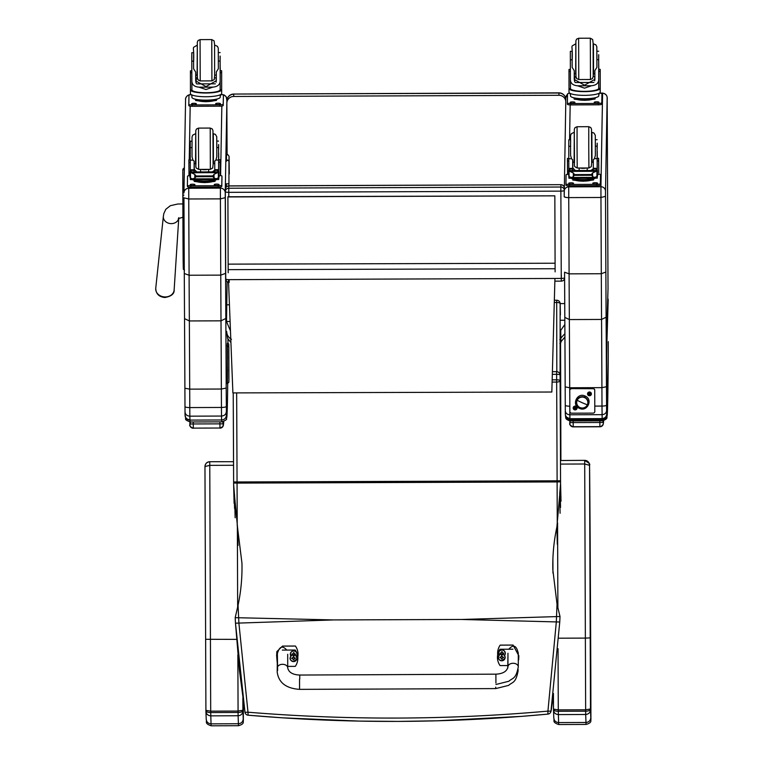 <?xml version="1.0" encoding="UTF-8"?>
<svg xmlns="http://www.w3.org/2000/svg" width="764" height="764" viewBox="0 0 764 764"><rect width="100%" height="100%" fill="white"/><g stroke="black" fill="none" stroke-linecap="round" stroke-linejoin="round"><path stroke-width="1.15" d="M234.099 503.285L233.641 484.672L234.624 496.132M234.634 496.801L237.623 528.201L238.062 545.439M561.024 501.203L560.575 483.488L559.687 493.878L560.088 513.265M557.023 604.143L556.307 622.039L547.941 711.112C447.799 720.013 347.821 720.376 247.994 712.21L248.09 715.199C347.868 723.833 447.809 723.46 547.893 714.111L547.941 711.112L550.987 711.188L559.754 622.011A134.598 19.014 -87.6 0 0 560.012 616.5L557.023 604.143L552.849 569.839C552.496 555.409 553.843 541.141 556.88 527.036L559.64 495.616M238.053 605.298L235.188 617.684A134.598 20.208 87.2 0 0 235.484 623.195L244.977 712.306L247.994 712.21L238.903 623.204L238.053 605.298C240.994 591.412 242.293 577.364 241.949 563.163L237.623 528.201M333.591 619.929L235.188 617.675L235.484 623.195L333.591 619.929L461.599 619.47L559.754 622.011M556.88 527.036L557.309 544.274M552.315 374.322L556.622 374.303A3.438 0.812 -0.1 0 1 560.079 375.105L560.146 303.671A3.438 1.232 179.9 0 0 556.689 302.458L556.689 300.242L554.349 300.252M235.484 623.195L239.447 670.601L244.977 712.306A3.438 3.438 -160.9 0 0 248.08 715.199L282.728 717.835L359.118 721.092L398.225 721.407L437.371 720.796L521.984 716.336L547.903 714.111A3.438 3.438 -160.9 0 0 550.987 711.188L551.188 710.587A3.438 3.438 19.1 0 1 551.035 711.208A3.438 3.438 0 0 0 551.188 710.587L553.432 694.486L551.188 710.587M556.631 371.676L556.65 382.067A3.438 1.432 -0.3 0 0 560.098 380.625L560.079 375.105A3.438 3.342 178.7 0 0 560.079 375.038A3.438 3.438 0 0 0 556.631 371.676L552.391 371.686M243.344 720.643L243.344 701.39L243.334 720.834A146.602 0.659 -90.2 0 1 243.21 718.962L242.904 710.243L238.072 711.055L238.082 712.468C241.052 712.401 242.656 711.656 242.904 710.243A1316.697 5.911 -90.2 0 1 242.857 697.971M243.334 720.834L243.229 721.846M243.21 718.962C242.933 721.865 241.328 723.46 238.406 723.747A151.425 0.678 89.8 0 0 238.521 725.704C242.026 724.711 243.601 723.422 243.238 721.808M242.914 710.988C242.637 713.872 241.042 715.467 238.11 715.753L238.406 723.747L211.036 723.852C208.114 723.575 206.5 721.999 206.204 719.096M237.852 654.777A1321.519 5.931 89.8 0 0 238.072 711.055L210.702 711.15L205.908 710.377C206.146 711.79 207.751 712.516 210.711 712.564L210.702 711.15A1321.519 5.931 -90.2 0 1 210.425 639.468L209.756 461.79C207.178 461.991 205.602 463.337 205.019 465.83L204.962 466.556L209.756 465.362L233.564 465.276M205.908 710.377L205.631 639.296A1316.697 5.911 89.8 0 0 205.908 710.377L205.917 711.122C206.204 714.006 207.818 715.581 210.749 715.858L238.11 715.753L238.082 712.468L210.711 712.564L211.036 723.852A151.425 0.678 -90.2 0 0 211.16 725.8C204.246 723.432 207.13 721.961 206.213 719.23L205.917 711.217M589.732 481.96L589.732 481.988A194.304 0.869 -90.2 0 1 590.123 536.099A4.823 2.282 179.7 0 1 590.123 536.099L590.133 537.684A4.823 1.939 179.7 0 1 590.133 537.684A4.823 1.939 179.7 0 1 590.133 537.694A669.359 3.008 -90.2 0 1 590.82 674.249L590.916 719.564A146.602 0.659 -90.2 0 1 590.792 717.702L590.486 708.973L585.654 709.785L585.663 711.198C588.633 711.131 590.238 710.386 590.486 708.973A1316.697 5.911 -90.2 0 1 590.209 637.892L589.55 464.999L589.159 463.309L584.708 460.425L584.708 463.996L589.56 465.314C588.27 465.696 593.036 464.665 584.718 460.348L584.718 460.358A4.823 4.813 6.2 0 1 589.55 465.161L589.55 465.161M589.56 465.4L589.636 472.219M590.916 719.564L590.811 720.576M590.792 717.702C590.515 720.595 588.91 722.19 585.988 722.486A151.425 0.678 89.8 0 0 586.103 724.434C589.607 723.451 591.183 722.152 590.82 720.548M590.496 709.718C590.219 712.602 588.624 714.197 585.692 714.493L585.988 722.486L558.618 722.582C555.695 722.314 554.081 720.729 553.785 717.835M553.499 709.947L553.423 693.464A1316.697 5.911 89.8 0 0 553.489 709.107C553.728 710.52 555.332 711.255 558.293 711.294L558.283 709.89L553.489 709.107L553.499 709.851C553.785 712.736 555.399 714.321 558.331 714.588L585.692 714.493L585.663 711.198L558.293 711.294L558.618 722.582A151.425 0.678 -90.2 0 0 558.732 724.53C551.828 722.171 554.712 720.7 553.795 717.969L553.499 709.851M299.555 687.906L299.536 679.034L299.555 687.906M518.279 653.612L518.279 661.146M507.764 665.539L500.057 665.578A14.191 14.191 13.9 0 1 499.99 649.257L512.902 649.209M507.955 655.397L507.764 668.07M518.651 659.962L518.851 655.779L513.083 645.055L500.181 645.112A14.191 14.191 -166.1 0 0 498.052 649.811A14.191 14.191 13.9 0 1 500.172 645.141L513.083 645.083L518.842 655.808M299.555 680.476L299.574 689.357L495.731 688.593L495.712 687.151M277.189 662.455L276.644 655.617M297.043 653.545A14.191 14.191 13.9 0 1 295.296 666.361L287.713 666.389M282.327 650.097L295.229 650.04A14.191 14.191 13.9 0 1 296.604 652.446M277.38 656.286L277.189 671.871A5.167 3.581 0 0 1 277.189 671.871L277.189 671.995C278.602 682.653 286.061 688.44 299.574 689.357M297.425 661.653L297.435 661.624A14.191 14.191 -166.1 0 0 297.435 661.624A14.191 14.191 -166.1 0 0 297.788 656.878A14.191 14.191 -166.1 0 0 295.42 646.019L282.518 646.086L276.835 651.625L282.508 646.115L295.41 646.058A14.191 14.191 13.9 0 1 297.779 656.916M499.236 655.149A3.39 3.39 -166.1 0 0 498.453 656.61A3.39 3.39 13.9 0 1 498.462 656.591A3.39 3.39 13.9 0 1 499.15 655.235A3.39 3.39 -166.1 0 1 498.644 652.485L499.15 655.235M504.517 655.483L505.214 654.118A3.39 3.39 -166.1 0 1 504.517 655.483A3.39 3.39 13.9 0 1 505.033 658.224L505.033 658.224A3.39 3.39 -166.1 0 0 504.45 655.378M501.757 660.688A3.266 3.257 13.9 0 1 498.911 655.808A3.266 3.257 13.9 0 1 504.555 655.779A3.266 3.257 13.9 0 1 501.757 660.688M501.49 656.543L501.614 656.247A2603.521 238.406 -90 0 0 501.518 655.789L500.831 657.212L499.952 657.241A1.805 1.795 -166.1 0 0 499.952 657.67L500.831 657.699L501.537 659.103A2603.521 238.74 -90.4 0 0 501.623 658.606A1.184 1.184 13.9 0 0 501.872 658.597L502.922 657.546A2603.521 273.206 179.5 0 1 503.4 657.642L503.524 657.651A1.805 1.795 -166.1 0 0 503.524 657.221L502.645 657.202L501.938 655.779A2603.521 215.009 89.4 0 0 501.862 656.247L502.922 657.288A1.184 1.184 13.9 0 1 502.922 657.546M501.872 658.597A2603.521 215.333 89.8 0 0 501.958 659.103L502.645 657.689L503.524 657.651M502.922 657.288A2603.521 180.457 -0.1 0 0 503.39 657.221L503.524 657.221M501.623 656.515L500.563 657.307A1.184 1.184 13.9 0 0 500.563 657.556A2603.521 273.283 179.9 0 0 500.086 657.661L499.952 657.67M499.952 657.241L500.076 657.241A2603.521 180.543 -0.5 0 0 500.563 657.307M500.563 657.556L501.623 658.606M290.979 655.999A3.39 3.39 -166.1 0 0 290.253 657.412A3.39 3.39 13.9 0 1 290.253 657.393A3.39 3.39 13.9 0 1 290.893 656.095A3.39 3.39 -166.1 0 1 290.435 653.421L290.903 656.095M296.365 656.352L297.015 655.044A3.39 3.39 -166.1 0 1 296.365 656.352A3.39 3.39 13.9 0 1 296.833 659.026A3.39 3.39 13.9 0 1 296.824 659.026A3.39 3.39 -166.1 0 0 296.289 656.247M293.557 661.49A3.266 3.257 13.9 0 1 290.702 656.61A3.266 3.257 13.9 0 1 296.356 656.582A3.266 3.257 13.9 0 1 293.557 661.49M293.405 657.05A2603.521 238.406 -90 0 0 293.319 656.591L292.622 658.014L291.743 658.043A1.805 1.795 -166.1 0 0 291.743 658.472L292.622 658.501L293.328 659.905A2603.521 238.74 -90.4 0 0 293.414 659.408A1.184 1.184 13.9 0 0 293.672 659.408L294.713 658.348A2603.521 273.206 179.5 0 1 295.19 658.444L295.324 658.453A1.805 1.795 -166.1 0 0 295.324 658.024L294.436 658.005L293.739 656.591A2603.521 215.009 89.4 0 0 293.662 657.05M293.672 659.408A2603.521 215.333 89.8 0 0 293.748 659.905L294.446 658.492L295.324 658.453M294.713 658.348A1.184 1.184 13.9 0 0 294.713 658.091A2603.521 180.457 -0.1 0 0 295.19 658.024L295.324 658.024M293.281 657.346L292.364 658.11A1.184 1.184 13.9 0 0 292.364 658.358A2603.521 273.283 179.9 0 0 291.877 658.463L291.743 658.472M291.743 658.043L291.877 658.043A2603.521 180.543 -0.5 0 0 292.364 658.11M294.713 658.091L293.768 657.346M292.364 658.358L293.414 659.408M561.034 341.718L560.757 342.912L561.043 341.718M559.792 339.617L560.824 338.672L560.91 342.358L559.888 343.389M560.193 330.506L560.719 330.163L560.346 331.891M560.719 330.163L560.91 341.794L564.93 337L564.138 338.548M564.854 324.48L560.719 330.401M230.461 330.869L226.516 321.596L227.128 281.649M564.911 333.639L560.824 338.156M226.65 331.385C226.765 334.804 228.379 337.459 231.482 339.359M226.65 331.5L227.567 338.328L230.919 342.558M226.45 304.798L229.439 304.788M560.394 314.911L560.146 303.671A3.438 3.342 -1.3 0 0 560.146 303.614L564.73 303.566M227.089 154.7L226.851 103.216A6.886 6.714 0.9 0 1 233.708 96.474L558.914 95.29L558.961 92.864L233.746 94.048L558.952 93.027A6.886 6.714 0.9 0 1 565.828 99.072M226.889 100.953A6.886 6.714 0.9 0 1 226.889 100.819L226.889 100.819A6.886 6.714 0.9 0 1 233.736 94.22L233.708 96.474M558.914 95.29A6.886 6.714 0.9 0 1 565.79 101.306M228.952 161.194L229.085 156.391A1.289 1.28 -2 0 0 229.085 156.353L227.758 154.519L226.812 154.92C226.335 156.887 226.497 152.151 226.373 161.185L227.653 160.01L228.952 161.194L228.942 183.809L226.364 183.818L226.364 186.913L226.364 183.818M225.237 197.675L220.404 198.869L220.758 275.126L225.59 273.359L225.237 192.824L226.898 100.581L226.192 96.799L223.928 94.841L222.037 94.65A4.823 4.718 1 0 1 226.879 99.349M190.332 94.765A4.823 4.718 -179 0 0 185.585 99.396L183.943 192.872A4.823 4.718 -179 0 0 183.943 192.977L183.943 192.872A4.823 4.718 -179 0 1 188.737 188.25L188.746 198.984L183.943 197.819L184.286 273.522L189.09 275.241L188.746 198.984L220.404 198.869L220.395 188.125A4.823 4.718 1 0 1 225.237 192.824M226.411 415.148L226.201 388.064L221.359 389.029L189.701 389.143A235.474 1.06 89.8 0 0 189.348 320.947A190.284 0.85 -90.2 0 1 189.09 275.241L220.758 275.126A190.284 0.85 89.8 0 0 221.006 320.832L189.348 320.947L184.535 318.617A240.297 1.079 -90.2 0 1 184.898 388.217L185.022 411.977C184.955 418.07 185.346 416.399 186.531 418.701L189.95 420.095L221.608 419.98A1101.917 4.947 89.8 0 0 221.904 421.862C225.676 420.401 227.195 419.35 226.44 418.691C226.918 415.979 226.774 420.974 227.328 407.26L227.328 407.107A1097.104 4.928 -90.2 0 1 226.411 415.148C226.134 418.07 224.53 419.684 221.608 419.98L221.503 416.055L189.844 416.17L189.787 407.575A4.823 0.993 179.7 0 1 184.983 406.591L185.022 411.958C185.308 414.508 186.913 415.922 189.844 416.17L189.95 420.095L221.608 419.98M226.201 388.064A240.297 1.079 89.8 0 0 225.838 318.473L221.006 320.832A235.474 1.06 -90.2 0 1 221.359 389.029L221.445 407.451A4.823 0.993 -0.3 0 0 226.287 406.438M185.117 415.291C185.413 418.223 187.018 419.818 189.95 420.095A1101.917 4.947 -90.2 0 0 190.246 421.976C183.121 419.169 186.712 419.627 185.127 415.664M226.316 411.777C226.039 414.355 224.435 415.778 221.503 416.055L221.445 407.451L189.787 407.575L189.701 389.143L184.898 388.217L184.535 318.636A185.461 0.831 89.8 0 1 184.286 273.522L183.943 197.828M277.38 667.917A5.167 3.581 -0 0 1 277.38 667.898A5.167 3.581 -0 0 1 282.546 664.308A5.167 3.581 -0 0 1 287.713 667.889C288.716 672.387 292.727 674.774 299.736 675.042L299.774 679.024M497.708 654.672A14.191 14.191 13.9 0 1 498.042 649.839A14.191 14.191 -166.1 0 0 498.052 649.83L498.052 649.811M507.955 653.22L507.955 666.867A5.167 3.581 180 0 1 513.102 663.276A5.167 3.581 180 0 1 518.279 666.838A5.167 3.581 180 0 1 518.279 666.857L518.279 653.258C516.493 645.427 513.332 644.081 508.795 649.219M276.625 655.732L276.845 651.606M286.758 650.078C282.508 645.236 279.385 646.401 277.408 653.573M499.312 655.254A3.266 3.257 13.9 0 1 499.809 650.823A3.266 3.257 13.9 0 1 504.259 651.033A3.266 3.257 13.9 0 1 504.364 655.483M501.69 654.242L501.719 654.987A1.671 1.671 13.9 0 0 502.149 654.977L502.836 653.573L503.715 653.535A1.805 1.795 -166.1 0 0 503.715 653.105L502.827 653.086L502.129 651.663A2603.521 214.98 89.4 0 0 502.053 652.131A1.184 1.184 13.9 0 0 501.795 652.131L500.754 653.191A2603.521 180.552 -0.5 0 1 500.267 653.124L500.134 653.124A1.805 1.795 -166.1 0 0 500.134 653.554L501.69 654.242L500.754 653.44A1.184 1.184 13.9 0 1 500.754 653.191M501.795 652.131A2603.521 238.435 -90 0 0 501.7 651.673L501.012 653.096L500.134 653.124M502.168 654.242L503.104 653.43A1.184 1.184 13.9 0 0 503.104 653.172A2603.521 180.466 -0.1 0 0 503.581 653.105L503.715 653.105M503.715 653.535L503.581 653.526A2603.521 273.197 179.5 0 0 503.104 653.43M500.754 653.44A2603.521 273.283 179.9 0 0 500.267 653.545L500.134 653.554M503.104 653.172L502.053 652.131M296.575 652.399A3.39 3.39 13.9 0 1 297.053 653.583M291.055 656.114A3.266 3.257 13.9 0 1 291.628 651.74A3.266 3.257 13.9 0 1 296.04 651.94A3.266 3.257 13.9 0 1 296.212 656.352M293.949 656.047L293.968 655.168L295.506 654.461A1.805 1.795 -166.1 0 0 295.506 654.032L295.382 654.041A2603.521 180.466 -0.1 0 1 294.904 654.108L293.844 653.058A1.184 1.184 13.9 0 0 293.596 653.067A2603.521 238.435 -90 0 0 293.5 652.599L292.813 654.022L291.934 654.051A1.805 1.795 -166.1 0 0 291.934 654.481L292.813 654.509L293.519 656.047M295.506 654.032L294.627 654.013L293.92 652.599A2603.521 214.98 89.4 0 0 293.844 653.058M295.506 654.461L295.382 654.461A2603.521 273.197 179.5 0 0 294.904 654.356A1.184 1.184 13.9 0 0 294.904 654.108M293.596 653.067L292.545 654.118A1.184 1.184 13.9 0 0 292.545 654.376A2603.521 273.283 179.9 0 0 292.068 654.481L291.934 654.481M291.934 654.051L292.058 654.051A2603.521 180.552 -0.5 0 0 292.545 654.118M293.968 655.168L294.904 654.356M292.545 654.376L293.481 655.178M225.342 191.468L225.37 189.338A3.438 3.362 0.9 0 1 228.799 185.977L560.9 184.678A3.438 3.438 0 0 1 564.281 187.419A3.438 3.362 -179.1 0 0 560.891 184.764L560.852 187.027A3.438 3.362 0.9 0 1 564.243 189.692M564.224 190.542A3.438 0.754 179.7 0 1 560.862 191.134L561.263 278.44A3.438 0.754 -0.3 0 0 564.596 277.876M229.2 282.336L229.171 279.653L561.263 278.44L561.292 281.123A3.438 3.438 0 0 0 564.596 278.602M228.799 185.977L228.761 188.23L560.852 187.027L560.862 191.134L228.761 192.347L228.761 188.23A3.438 3.362 -179.1 0 0 225.332 191.535L225.332 191.535A3.438 3.362 -179.1 0 0 225.332 191.602A3.438 0.754 -0.3 0 0 225.332 191.611L225.332 191.611A3.438 0.754 -0.3 0 0 228.761 192.347L228.789 196.759M561.33 278.784L561.33 274.668M229.171 279.653A3.438 0.754 179.7 0 1 225.743 278.908L225.332 191.611A3.438 3.438 0 0 1 225.332 191.535L225.37 189.271A3.438 3.438 0 0 1 228.799 185.891L560.9 184.678M225.332 191.611L225.743 278.908A3.438 3.438 0 0 0 228.56 282.279M228.455 279.634L232.896 392.906L551.837 392.018L554.941 278.459M555.094 262.997L554.836 195.842L227.901 196.759L228.188 272.786M554.836 195.842L227.901 196.95M554.836 196.033L555.122 271.879M606.54 338.719L606.597 410.631C606.329 413.066 604.821 414.413 602.051 414.671L569.839 414.785L569.782 406.19A4.546 0.945 179.7 0 1 565.264 405.264L565.293 410.831C565.217 417.211 565.79 415.349 566.582 417.239L569.944 418.71L569.839 414.785C567.079 414.546 565.561 413.219 565.293 410.784L564.816 317.366L569.342 319.562A190.284 0.85 -90.2 0 1 569.094 273.856L601.306 273.732L605.862 272.041L605.518 196.358L600.953 197.484L601.306 273.732A190.284 0.85 89.8 0 0 601.554 319.447L569.342 319.562A235.474 1.06 89.8 0 1 569.705 387.759L565.179 386.89A240.02 1.079 -90.2 0 0 564.816 317.394L564.567 272.194L569.094 273.856L568.741 197.599L600.953 197.484L600.943 186.741A4.546 4.441 1 0 1 605.508 191.172L607.151 97.687L607.829 243.601A4.546 0.611 179.8 0 1 607.829 243.611L608.02 288.744A4.546 4.498 1.7 0 1 608.02 288.897L608.02 288.897A4.546 4.546 0 0 0 608.02 288.744L606.53 338.949M568.741 197.599L568.731 186.865A4.546 4.441 -179 0 0 564.214 191.325L564.214 196.396A4.546 1.222 -0.3 0 0 568.741 197.599A4.546 0.936 179.7 0 1 564.214 196.682M606.597 410.631L606.473 386.737L601.917 387.644L569.705 387.759L569.839 406.19M606.692 414.136L606.692 414.241C606.396 416.81 604.878 418.261 602.156 418.596L601.994 406.066L594.793 406.095M606.473 386.737A240.02 1.079 89.8 0 0 606.11 317.222L601.554 319.447A235.474 1.06 -90.2 0 1 601.917 387.644L601.994 406.066A4.546 0.945 -0.3 0 0 606.559 405.111M565.608 415.587L565.484 415.759C566.668 416.848 563.421 418.853 570.24 420.945L569.763 422.587L603.312 422.463L602.786 420.811M565.475 415.702L565.456 415.32C565.417 417.727 566.936 419.216 570.011 419.789L570.001 418.71M602.213 418.596L602.223 419.675A1101.917 4.947 89.8 0 0 602.452 420.821L570.24 420.945A1101.917 4.947 -90.2 0 1 570.011 419.789L602.223 419.675C605.298 419.073 606.817 417.574 606.759 415.167L606.435 415.549M608.259 355.021L608.249 341.594A4.546 0.611 179.8 0 1 608.249 341.594L608.259 355.069A4.546 4.212 -179.6 0 0 608.259 355.021A824.853 3.705 -90.2 0 1 607.189 415.301L607.16 415.778C605.9 416.695 609.51 418.424 602.452 420.821M606.683 409.676L606.53 368.515M606.587 368.229L606.53 367.627M606.578 367.818L606.53 366.835M606.578 367.226L606.52 364.991M190.561 421.976L189.835 423.972L223.384 423.848L222.563 421.814M189.864 424.994A3.438 3.438 -86.5 0 0 193.311 428.26L193.302 428.117A3.438 3.409 178 0 1 189.844 424.727L189.844 423.676M569.791 423.609A3.438 3.438 -86.5 0 0 573.239 426.875L573.229 426.732A3.438 3.409 178 0 1 569.782 423.342L569.772 422.291M228.742 368.028A1.375 1.375 0 0 1 228.732 368.191A1.375 1.366 -177.8 0 0 228.742 368.028L228.742 368.028A1.375 1.366 -177.8 0 0 228.742 367.971L228.78 367.054A1.375 1.366 -177.8 0 0 228.78 366.997L228.789 351.469L228.78 366.997M228.742 348.604A1.375 1.366 -177.8 0 0 228.742 348.518L228.742 357.934A1.375 1.366 2.2 0 1 228.742 358.001L228.742 358.001A1.375 1.366 2.2 0 1 228.742 358.058M228.923 379.794A1.375 1.366 -177.8 0 0 228.923 379.727L228.847 347.333C228.522 341.861 229.315 344.965 227.405 343.294L227.309 383.681L228.828 382.258A1.375 1.366 2.2 0 1 228.828 382.286M584.67 397.251A5.806 5.682 1 0 1 587.554 404.777A5.806 5.682 1 0 1 579.866 407.594L579.427 408.348L579.866 407.594A5.806 5.682 1 0 1 576.982 400.059A5.806 5.682 1 0 1 584.67 397.251A5.806 5.682 -179 0 0 576.486 402.962A5.806 5.682 -179 0 0 585.644 407.04A5.806 5.682 -179 0 0 584.67 397.251L585.109 396.048L584.67 397.251M584.68 396.803L585.109 396.048C593.38 399.266 587.325 412.34 579.427 408.348C571.157 405.13 577.212 392.056 585.109 396.048M584.575 397.576A5.587 5.472 1 0 1 587.85 402.647A5.587 5.472 1 0 1 579.952 407.527A5.587 5.472 1 0 1 576.677 402.456A5.587 5.472 1 0 1 584.575 397.576L584.575 397.576M587.85 402.58A5.587 5.472 -179 0 0 587.86 402.513A5.587 5.472 -179 0 0 584.575 397.442A5.587 5.472 -179 0 0 576.677 402.389A5.587 5.472 1 0 1 582.359 396.955A5.587 5.472 1 0 1 587.85 402.58M587.354 404.815A17.209 3.266 -155.1 0 1 577.173 400.288A5.587 5.472 -179 0 0 579.952 407.527A5.587 5.472 -179 0 0 587.354 404.815A5.587 5.472 -179 0 0 584.575 397.576A5.587 5.472 -179 0 0 577.173 400.288A17.209 3.266 24.9 0 0 587.354 404.815M607.647 301.436A1.652 1.633 1.7 0 1 608.096 302.611A1.652 1.633 -178.3 0 0 607.647 301.436M607.733 298.676A1.652 1.633 1.7 0 1 608.173 299.851L608.144 300.768A1.652 1.633 -178.3 0 0 607.705 299.603A1.652 1.633 1.7 0 1 608.144 300.768L608.125 301.684A1.652 1.633 -178.3 0 0 607.676 300.519A1.652 1.633 1.7 0 1 608.125 301.684L608.068 303.528A1.652 1.633 -178.3 0 0 607.619 302.363A1.652 1.633 1.7 0 1 608.068 303.528L608.039 304.444A1.652 1.633 -178.3 0 0 607.59 303.279A1.652 1.633 1.7 0 1 608.039 304.444L608.01 305.371A1.652 1.633 -178.3 0 0 607.561 304.196A1.652 1.633 1.7 0 1 608.01 305.371L607.982 306.288A1.652 1.633 -178.3 0 0 607.542 305.123A1.652 1.633 1.7 0 1 607.982 306.288L607.953 307.204A1.652 1.633 -178.3 0 0 607.514 306.039A1.652 1.633 1.7 0 1 607.953 307.204L607.934 308.131A1.652 1.633 -178.3 0 0 607.485 306.956A1.652 1.633 1.7 0 1 607.934 308.131L607.905 309.048A1.652 1.633 -178.3 0 0 607.456 307.882A1.652 1.633 1.7 0 1 607.905 309.048L607.877 309.964A1.652 1.633 -178.3 0 0 607.428 308.799A1.652 1.633 1.7 0 1 607.877 309.964L607.848 310.891A1.652 1.633 -178.3 0 0 607.399 309.716A1.652 1.633 1.7 0 1 607.848 310.891L607.819 311.808A1.652 1.633 -178.3 0 0 607.37 310.642A1.652 1.633 1.7 0 1 607.819 311.808L607.791 312.724A1.652 1.633 -178.3 0 0 607.351 311.559A1.652 1.633 1.7 0 1 607.791 312.724L607.762 313.651A1.652 1.633 -178.3 0 0 607.323 312.476A1.652 1.633 1.7 0 1 607.762 313.651L607.743 314.567A1.652 1.633 -178.3 0 0 607.294 313.402A1.652 1.633 1.7 0 1 607.743 314.567L607.714 315.494A1.652 1.633 -178.3 0 0 607.265 314.319A1.652 1.633 1.7 0 1 607.714 315.494L607.686 316.411A1.652 1.633 -178.3 0 0 607.237 315.236A1.652 1.633 1.7 0 1 607.686 316.411L607.657 317.327A1.652 1.633 -178.3 0 0 607.208 316.162A1.652 1.633 1.7 0 1 607.657 317.327L607.628 318.254A1.652 1.633 -178.3 0 0 607.179 317.079A1.652 1.633 1.7 0 1 607.628 318.254L607.6 319.171A1.652 1.633 -178.3 0 0 607.16 317.996A1.652 1.633 1.7 0 1 607.6 319.171L607.571 320.087A1.652 1.633 -178.3 0 0 607.132 318.922A1.652 1.633 1.7 0 1 607.571 320.087L607.552 321.014A1.652 1.633 -178.3 0 0 607.103 319.839A1.652 1.633 1.7 0 1 607.552 321.014L607.523 321.93A1.652 1.633 -178.3 0 0 607.074 320.765A1.652 1.633 1.7 0 1 607.523 321.93L607.495 322.847A1.652 1.633 -178.3 0 0 607.046 321.682A1.652 1.633 1.7 0 1 607.495 322.847L607.466 323.774A1.652 1.633 -178.3 0 0 607.017 322.599A1.652 1.633 1.7 0 1 607.466 323.774L607.437 324.69A1.652 1.633 -178.3 0 0 606.988 323.525A1.652 1.633 1.7 0 1 607.437 324.69L607.409 325.607A1.652 1.633 -178.3 0 0 606.969 324.442A1.652 1.633 1.7 0 1 607.409 325.607L607.39 326.534A1.652 1.633 -178.3 0 0 606.941 325.359A1.652 1.633 1.7 0 1 607.39 326.534L607.361 327.45A1.652 1.633 -178.3 0 0 606.912 326.285A1.652 1.633 1.7 0 1 607.361 327.45L607.332 328.367A1.652 1.633 -178.3 0 0 606.883 327.202A1.652 1.633 1.7 0 1 607.332 328.367L607.304 329.294A1.652 1.633 -178.3 0 0 606.855 328.119A1.652 1.633 1.7 0 1 607.304 329.294L607.275 330.21A1.652 1.633 -178.3 0 0 606.826 329.045A1.652 1.633 1.7 0 1 607.275 330.21L607.246 331.127A1.652 1.633 -178.3 0 0 606.797 329.962A1.652 1.633 1.7 0 1 607.246 331.127L607.218 332.053A1.652 1.633 -178.3 0 0 606.778 330.879A1.652 1.633 1.7 0 1 607.218 332.053L607.199 332.97A1.652 1.633 -178.3 0 0 606.75 331.805A1.652 1.633 1.7 0 1 607.199 332.97L607.17 333.887A1.652 1.633 -178.3 0 0 606.721 332.722A1.652 1.633 1.7 0 1 607.17 333.887L607.141 334.813A1.652 1.633 -178.3 0 0 606.692 333.639A1.652 1.633 1.7 0 1 607.141 334.813L607.113 335.73A1.652 1.633 -178.3 0 0 606.664 334.565A1.652 1.633 1.7 0 1 607.113 335.73L607.084 336.647A1.652 1.633 -178.3 0 0 606.635 335.482A1.652 1.633 1.7 0 1 607.084 336.647L607.055 337.573A1.652 1.633 -178.3 0 0 606.606 336.399A1.652 1.633 1.7 0 1 607.055 337.573L607.027 338.49A1.652 1.633 -178.3 0 0 606.587 337.325A1.652 1.633 1.7 0 1 607.027 338.49L607.008 339.417A1.652 1.633 -178.3 0 0 606.559 338.242A1.652 1.633 1.7 0 1 607.008 339.417L606.979 340.333A1.652 1.633 -178.3 0 0 606.53 339.168M606.511 341.422A1.652 1.633 -178.3 0 0 606.979 340.333M573.181 408.024A1.939 1.891 1 0 1 576.085 406.372A1.939 1.891 1 0 1 576.094 409.657A1.939 1.891 1 0 1 573.181 408.024M587.535 393.89A1.939 1.891 1 0 1 590.429 392.238A1.939 1.891 1 0 1 590.438 395.513A1.939 1.891 1 0 1 587.535 393.89M592.998 388.542L592.998 388.714A1.719 1.681 1 0 1 594.726 390.385L594.726 390.223A1.719 1.681 -179 0 0 592.998 388.542L571.491 388.609A1.719 1.681 -179 0 0 569.782 390.299L569.782 390.394M592.998 388.714L571.491 388.609M594.812 411.271L594.812 411.433A1.719 1.681 1 0 1 594.812 411.462L594.812 411.299A1.719 1.681 -179 0 0 594.812 411.271L594.726 390.223M569.782 390.261L569.772 390.433A1.719 1.681 1 0 1 571.491 388.781M569.772 390.461L569.858 411.509A1.719 1.681 1 0 0 571.587 413.181L593.093 413.123A1.719 1.681 1 0 0 594.812 411.462M594.812 411.433L594.726 390.385M588.27 394.09A1.203 1.184 -179 0 1 588.29 393.699L588.91 394.081L589.302 392.763L589.321 393.393M588.91 394.081L589.225 395.093L589.388 394.262M590.648 394.176L590.047 393.785L590.658 393.775A1.203 1.184 -179 0 1 590.648 394.176L589.617 394.482M590.018 394.119L589.56 393.135M587.783 393.852L587.783 393.909A1.681 1.643 1 0 1 589.521 392.295A1.681 1.643 1 0 1 591.145 393.966A1.681 1.643 1 0 1 589.436 395.58A1.681 1.643 1 0 1 587.783 393.852A1.681 1.643 1 0 1 589.521 392.238A1.681 1.643 1 0 1 591.145 393.938M574.538 407.88L574.958 406.906L574.967 407.527M575.168 408.406L575.168 408.387A0.583 0.573 1 0 1 575.034 408.396L574.872 409.227L574.557 408.215M575.263 408.616L576.295 408.31L575.703 407.919M576.295 408.31A1.203 1.184 -179 0 0 576.314 407.919L575.206 407.269M573.926 408.234A1.203 1.184 -179 0 1 573.936 407.833L574.566 407.89M573.439 407.986L573.439 408.043A1.681 1.643 1 0 1 575.177 406.429A1.681 1.643 1 0 1 576.801 408.1A1.681 1.643 1 0 1 575.091 409.714A1.681 1.643 1 0 1 573.439 407.986A1.681 1.643 1 0 1 575.177 406.372A1.681 1.643 1 0 1 576.801 408.072M197.293 45.277L197.112 75.283L195.737 75.006L195.679 72.074L195.689 80.86L205.984 86.58L216.308 80.745L216.308 71.997L218.361 68.674L218.332 61.072L220.127 61.063L220.166 80.726C220.137 84.537 217.721 86.666 212.917 87.125L205.974 89.531L199.032 87.172L212.917 87.125M199.032 87.172C194.257 86.752 191.859 84.632 191.84 80.831L191.793 61.168L193.569 61.158M190.437 89.846L190.446 93.561A15.614 3.237 -0.3 0 0 190.446 93.58A15.614 3.237 -0.3 0 0 206.041 96.741A15.614 3.237 -0.3 0 0 221.675 93.447L221.655 70.727L220.213 70.727L220.156 89.99A14.163 2.932 179.7 0 1 205.993 92.721A14.163 2.932 179.7 0 1 191.926 90.085L191.84 80.831M220.156 89.99L221.655 89.694L221.655 70.727M221.608 89.98A15.614 3.237 179.7 0 1 205.984 93.027A15.614 3.237 179.7 0 1 190.475 90.095L191.926 90.085L191.84 80.936M190.446 93.58L190.437 70.842L191.831 70.832M195.851 75.053L195.87 82.311M216.317 79.15L216.155 82.13M196.644 83.897L215.352 83.83M197.437 77.909L196.195 77.909L196.176 83.161M214.674 77.842L216.155 77.832L216.145 82.197M216.479 99.435L216.46 100.447L206.041 101.727L195.67 100.523L195.67 99.511M216.46 100.447L216.451 99.435M206.041 101.727L206.041 100.724M217.606 98.881A12.004 2.483 179.7 0 1 206.089 100.724A12.004 2.483 179.7 0 1 194.562 98.986M216.155 77.832L216.164 78.797M220.127 61.063L220.166 56.068M220.137 64.329L220.261 70.727M193.55 52.706L191.802 52.716L191.793 61.168M220.233 94.803L220.242 97.162A14.163 2.932 179.7 0 1 206.089 100.16A14.163 2.932 179.7 0 1 191.917 97.286A14.163 2.932 179.7 0 1 191.917 97.276L191.898 94.927M220.767 94.526A3.438 0.716 179.7 0 1 223.374 95.204L223.384 96.56A3.438 0.716 179.7 0 1 223.384 96.56L223.222 105.47A3.438 0.716 179.7 0 1 219.774 106.196L192.242 106.291A3.438 0.716 179.7 0 1 188.813 105.594L188.956 95.338A3.438 0.716 179.7 0 1 191.344 94.65M223.384 96.55L223.374 95.204A3.438 0.716 179.7 0 1 223.374 95.213L223.222 104.124A3.438 0.716 179.7 0 1 219.765 104.849L192.232 104.945A3.438 0.716 179.7 0 1 188.803 104.248L188.813 105.594M196.338 103.77L196.329 104.133A2.368 0.487 179.7 0 1 193.96 104.63A2.368 0.487 179.7 0 1 191.602 104.152A2.368 0.487 179.7 0 1 191.602 104.143L191.611 103.789A2.368 0.487 179.7 0 1 193.98 103.293A2.368 0.487 179.7 0 1 196.338 103.77L196.338 103.77M220.433 103.684L220.424 104.047A2.368 0.487 179.7 0 1 218.055 104.544A2.368 0.487 179.7 0 1 215.687 104.066A2.368 0.487 179.7 0 1 215.687 104.057L215.696 103.703A2.368 0.487 179.7 0 1 218.065 103.207A2.368 0.487 179.7 0 1 220.433 103.684L220.433 103.684M191.907 95.949A2.368 0.487 179.7 0 1 191.745 95.777L191.754 95.414A2.368 0.487 179.7 0 1 191.907 95.242M220.233 95.061A2.368 0.487 179.7 0 1 220.576 95.309L220.567 95.672A2.368 0.487 179.7 0 1 220.233 95.92M214.579 45.057L214.636 75.225M195.679 72.074L193.607 68.789L193.578 62.696L193.607 68.76M218.332 61.072L218.38 56.078M191.812 64.434L191.745 56.173M218.724 159.714L218.666 152.81M220.252 174.354A15.614 3.237 -0.3 0 0 220.252 174.335A15.614 3.237 -0.3 0 0 220.252 174.316L220.099 162.312L218.647 162.321L218.647 159.714L220.099 159.705L220.099 162.312M189.997 175.815L188.994 175.815L188.87 159.819L190.274 159.81M218.771 177.554L218.714 179.511L218.408 177.792M214.808 178.795L214.512 179.445M194.533 178.871L194.218 179.511M190.503 172.826L189.978 172.483L189.997 177.515L190.522 177.917L190.503 172.826L191.258 172.75L189.978 172.483L190.379 179.616L194.61 179.597M218.456 177.821L216.212 178.795L214.054 178.05L212.822 176.656L196.023 176.713L194.801 178.127L192.671 178.881L190.312 178.088M194.591 179.292L214.426 179.215M214.417 178.986L214.417 179.473L214.417 178.986M218.609 160.039L215.906 160.048L216.804 156.763L216.775 147.557L218.561 147.547L218.6 170.343L216.88 172.282M218.609 171.862L218.6 170.324L214.751 170.362L214.751 171.871M191.258 172.75L217.587 172.654L214.035 174.307L212.822 175.911L196.014 175.978L194.791 174.383L191.258 172.75M212.822 176.656L212.822 175.911M218.714 171.852L218.647 162.321M220.233 170.601L220.099 159.705M214.751 170.362L214.76 161.089L215.906 160.048M194.285 171.948L194.276 163.525M214.751 170.095L212.373 171.881M196.816 171.938L194.304 169.436M218.915 175.997A2.368 0.487 179.7 0 1 219.153 176.207L219.153 176.57A2.368 0.487 179.7 0 1 218.915 176.78L218.886 172.377L217.587 172.654L218.351 172.731L218.37 177.821L218.905 177.41M215.056 180.333L215.037 181.345L204.618 182.634L194.247 181.421L194.247 180.419M204.618 182.634L204.618 181.622A12.004 2.483 179.7 0 1 193.139 179.884M215.037 181.345L215.028 180.342M216.183 179.779A12.004 2.483 179.7 0 1 204.618 181.622M218.886 172.377L189.978 171.957L189.978 172.483M218.915 176.79L218.886 171.929M191.993 141.197L190.246 141.197L190.236 147.653L190.284 171.957L190.274 170.429L191.993 172.368M192.003 147.643L190.236 147.653M218.561 147.547L218.619 144.549M194.132 171.948L194.132 161.166L192.977 160.125L190.274 160.144M196.023 176.713L196.014 175.978M216.976 179.521A14.163 2.932 179.7 0 1 204.609 181.058A14.163 2.932 179.7 0 1 192.289 179.607M218.819 177.506L218.819 178.06A14.163 2.932 179.7 0 1 218.819 178.069A14.163 2.932 179.7 0 1 218.752 178.346M220.233 175.5A3.438 0.716 179.7 0 1 221.952 176.112L221.799 185.022A3.438 0.716 179.7 0 1 218.342 185.748L190.809 185.843A3.438 0.716 179.7 0 1 187.381 185.146L187.543 176.236A3.438 0.716 179.7 0 1 188.985 175.653M187.381 185.146L187.39 186.492A3.438 0.716 179.7 0 0 190.819 187.19L218.351 187.094A3.438 0.716 179.7 0 0 221.799 186.368L221.961 177.458A3.438 0.716 179.7 0 1 221.961 177.458L221.952 176.112L221.961 177.458M214.273 184.955L214.273 184.602A2.368 0.487 179.7 0 1 216.642 184.105A2.368 0.487 179.7 0 1 219.01 184.582L219.001 184.945A2.368 0.487 179.7 0 1 216.632 185.442A2.368 0.487 179.7 0 1 214.273 184.964A2.368 0.487 179.7 0 1 214.273 184.955L214.273 184.602M190.179 185.05L190.188 184.687A2.368 0.487 179.7 0 1 192.557 184.191A2.368 0.487 179.7 0 1 194.915 184.668A2.368 0.487 179.7 0 1 194.915 184.678L194.915 185.031A2.368 0.487 179.7 0 1 192.547 185.528A2.368 0.487 179.7 0 1 190.179 185.05L190.179 185.05M201.429 169.388A4.03 0.831 -0.3 0 0 207.779 169.369M213.137 164.231L212.707 168.032L210.358 169.36L210.215 128.065L212.239 128.944L212.965 130.539L213.108 163.706M216.775 147.557L216.823 144.558M192.05 156.859L192.022 151.177L192.05 156.859L192.977 160.125M195.737 133.757L195.555 163.773L194.18 163.486L194.132 161.166M218.657 149.534L218.657 144.549L218.657 149.534M190.246 152.915L190.226 144.654M575.846 43.901L575.664 73.907L574.289 73.621L574.241 70.689L574.241 79.437L584.536 85.196L594.869 79.36L594.86 70.613L596.913 67.289L596.894 59.688L598.68 59.688L598.718 79.351C598.689 83.152 596.273 85.281 591.47 85.749L584.527 88.156L577.584 85.797L591.47 85.749M577.584 85.797C572.809 85.367 570.412 83.257 570.393 79.456L570.345 59.783L572.121 59.783M568.989 88.471L569.008 92.186A15.614 3.237 -0.3 0 0 569.008 92.196A15.614 3.237 -0.3 0 0 584.594 95.357A15.614 3.237 -0.3 0 0 600.227 92.072L600.208 69.343L598.766 69.352L598.709 88.605A14.163 2.932 179.7 0 1 584.546 91.346A14.163 2.932 179.7 0 1 570.479 88.71L570.393 79.456M598.709 88.605L600.208 88.318L600.208 69.343M600.16 88.605A15.614 3.237 179.7 0 1 584.536 91.642A15.614 3.237 179.7 0 1 569.027 88.71L570.479 88.71L570.393 79.561M569.008 92.196L568.989 69.457L570.383 69.457M574.404 73.678L574.423 80.936M594.869 77.766L594.717 80.755M575.196 82.522L593.905 82.455M575.989 76.524L574.748 76.534L574.729 81.786M593.227 76.467L594.707 76.457L594.698 80.822M595.032 98.05L595.013 99.072L584.594 100.351L574.222 99.148L574.222 98.136M595.013 99.072L595.003 98.059M584.594 100.351L584.594 99.339M596.159 97.496A12.004 2.483 179.7 0 1 584.651 99.339A12.004 2.483 179.7 0 1 573.115 97.601M594.707 76.457L594.717 77.422M598.68 59.688L598.728 54.693M598.689 62.944L598.814 69.352M572.102 51.331L570.355 51.341L570.345 59.783M598.785 93.418L598.795 95.777A14.163 2.932 179.7 0 1 584.641 98.776A14.163 2.932 179.7 0 1 570.469 95.911A14.163 2.932 179.7 0 1 570.469 95.901M599.32 93.151A3.438 0.716 179.7 0 1 601.927 93.829L601.774 104.085A3.438 0.716 179.7 0 1 598.327 104.811L570.794 104.916A3.438 0.716 179.7 0 1 567.365 104.219A3.438 0.716 179.7 0 1 567.365 104.21L567.518 93.962A3.438 0.716 179.7 0 1 569.896 93.275M601.936 95.175L601.774 102.739A3.438 0.716 179.7 0 1 598.317 103.465L570.784 103.57A3.438 0.716 179.7 0 1 567.356 102.873A3.438 0.716 179.7 0 1 567.356 102.863L567.365 104.219M574.891 102.395L574.891 102.748A2.368 0.487 179.7 0 1 572.513 103.245A2.368 0.487 179.7 0 1 570.154 102.768L570.164 102.414A2.368 0.487 179.7 0 1 572.532 101.918A2.368 0.487 179.7 0 1 574.891 102.395L574.891 102.395M598.986 102.309L598.976 102.662A2.368 0.487 179.7 0 1 596.608 103.159A2.368 0.487 179.7 0 1 594.249 102.682L594.249 102.328A2.368 0.487 179.7 0 1 596.617 101.822A2.368 0.487 179.7 0 1 598.986 102.309L598.986 102.309M570.46 94.574A2.368 0.487 179.7 0 1 570.297 94.392L570.307 94.039A2.368 0.487 179.7 0 1 570.46 93.867M598.785 93.676A2.368 0.487 179.7 0 1 599.129 93.934L599.119 94.287A2.368 0.487 179.7 0 1 598.795 94.535M594.908 73.554L593.208 74.328L593.112 43.834M574.241 70.689L572.169 67.404L572.131 61.311L572.169 67.385M596.894 59.688L596.932 54.693M570.364 63.049L570.336 54.788M597.276 158.329L597.219 151.434M598.804 172.97A15.614 3.237 -0.3 0 0 598.804 172.96A15.614 3.237 -0.3 0 0 598.804 172.941L598.651 160.937L597.2 160.937L597.2 158.329L598.651 158.329L598.651 160.937M568.55 174.44L567.547 174.44L567.432 158.434L568.827 158.434M597.324 176.169L597.267 178.136L596.971 176.417M593.361 177.42L593.065 178.06M573.067 177.496L572.771 178.136M568.531 171.117L569.075 176.541L569.056 171.451L569.81 171.375L568.531 171.107L568.932 178.232L573.162 178.222M592.969 177.601L592.969 178.098L592.969 177.601M597.161 158.654L594.468 158.664L595.357 155.388L595.328 146.172L597.114 146.172L597.161 168.949L595.442 170.897M597.152 168.968L593.303 168.978L593.303 170.496M569.075 176.541L571.224 177.496L594.764 177.41L592.606 176.675L591.374 174.536L592.597 172.931L596.14 171.279L569.81 171.375L573.344 172.998L574.576 174.593L573.363 176.742L571.224 177.496M597.267 170.477L597.2 160.937M598.785 169.216L598.651 158.329M593.303 168.978L593.313 159.714L594.468 158.664M572.838 170.563L572.828 162.149M593.303 168.72L590.925 170.496M575.368 170.553L572.857 168.051M597.467 174.612A2.368 0.487 179.7 0 1 597.706 174.832L597.706 175.185A2.368 0.487 179.7 0 1 597.467 175.395L597.438 171.002L596.14 171.279L596.904 171.346L596.932 176.436L597.467 176.026M594.764 177.41L597.009 176.436M593.609 178.957L593.59 179.97L583.171 181.249L572.799 180.046L572.799 179.034M583.171 181.249L583.171 180.237A12.004 2.483 179.7 0 1 571.692 178.499M593.59 179.97L593.59 178.957M594.745 178.394A12.004 2.483 179.7 0 1 583.171 180.237M573.162 178.174L592.969 178.098M597.438 171.002L568.531 170.658L569.056 171.451M597.467 175.405L597.438 170.553M570.546 139.812L568.798 139.822L568.788 146.277L568.836 170.582L568.827 169.054L570.546 170.993M570.555 146.268L568.788 146.277M597.114 146.172L597.171 143.174M572.685 170.563L572.694 159.791L571.529 158.75L568.827 158.759M595.528 178.136A14.163 2.932 179.7 0 1 583.161 179.683A14.163 2.932 179.7 0 1 570.842 178.232M597.372 176.131L597.372 176.675A14.163 2.932 179.7 0 1 597.372 176.694A14.163 2.932 179.7 0 1 597.305 176.971M598.785 174.116A3.438 0.716 179.7 0 1 600.504 174.727L600.351 183.647A3.438 0.716 179.7 0 1 596.894 184.363L569.361 184.468A3.438 0.716 179.7 0 1 565.933 183.771L566.095 174.86A3.438 0.716 179.7 0 1 567.537 174.268M565.933 183.771L565.943 185.117L565.933 183.771M600.514 176.083A3.438 0.716 179.7 0 0 600.514 176.073L600.504 174.727A3.438 0.716 179.7 0 1 600.504 174.736L600.361 184.993A3.438 0.716 179.7 0 1 596.904 185.709L569.371 185.814A3.438 0.716 179.7 0 1 565.943 185.117M592.826 183.58L592.826 183.226A2.368 0.487 179.7 0 1 595.194 182.73A2.368 0.487 179.7 0 1 597.563 183.207L597.553 183.561A2.368 0.487 179.7 0 1 595.185 184.057A2.368 0.487 179.7 0 1 592.826 183.58L592.826 183.226M568.731 183.666L568.741 183.312A2.368 0.487 179.7 0 1 571.109 182.816A2.368 0.487 179.7 0 1 573.468 183.293L573.468 183.647A2.368 0.487 179.7 0 1 571.1 184.153A2.368 0.487 179.7 0 1 568.731 183.666L568.741 183.312M579.981 168.013A4.03 0.831 -0.3 0 0 586.341 167.994M591.556 132.315L591.651 162.808L591.517 129.164L590.792 127.559L588.767 126.681L588.748 147.328L588.92 167.984L591.26 166.657L591.689 162.847M595.328 146.172L595.376 143.183M570.612 155.474L570.574 149.801L570.612 155.474L571.529 158.75M574.289 132.382L574.108 162.388L572.733 162.111L572.694 159.791M597.209 148.159L597.209 143.174L597.209 148.159M568.808 151.539L568.779 143.279M461.599 619.47L560.012 616.5M234.137 490.755L234.586 508.547M237.222 525.861L237.06 483.096L233.631 483.049L233.221 392.906A247.125 1.108 -90.2 0 1 233.631 481.95A134.216 0.602 89.8 0 0 233.631 483.049L233.641 484.672M560.556 507.363L560.107 489.562M560.575 483.488L560.566 481.855L557.109 481.931L557.271 524.696M560.547 339.321A854.62 3.839 -90.2 0 1 560.91 460.434L560.547 339.321M560.566 481.855A134.216 0.602 -90.2 0 1 560.556 480.757A247.125 1.108 89.8 0 0 560.098 380.625A3.438 0.812 179.9 0 0 556.641 379.832L552.171 379.842M459.947 619.47L335.243 619.929M233.631 481.95L237.05 481.969A137.654 0.621 -90.2 0 0 237.06 483.096L557.109 481.931A137.654 0.621 89.8 0 1 557.109 480.804L237.05 481.969A243.687 1.098 89.8 0 0 236.649 392.897M560.27 383.623A3.438 3.342 178.7 0 1 560.27 383.681A3.438 3.342 178.7 0 1 560.279 383.748L560.079 375.038M554.282 302.468L556.689 302.458L556.822 371.676M552.105 382.076L556.65 382.067A243.687 1.098 -90.2 0 1 557.109 480.804L560.556 480.757M237.356 526.692L237.661 607.103M205.631 639.296L204.962 466.556L205.631 639.296L236.563 639.372M209.766 461.733A4.823 4.813 -173.8 0 0 204.991 466.021C205.631 463.251 207.216 461.809 209.766 461.714L233.545 461.704M205.908 710.405L205.917 711.122M589.646 472.286A168.901 0.754 -90.2 0 1 589.732 482.008L590.133 537.694M584.718 460.348L560.48 460.511M560.499 464.082L584.708 463.996L585.367 638.102L590.209 637.892M558.809 638.198L585.367 638.102A1321.519 5.931 89.8 0 0 585.654 709.785L558.283 709.89A1321.519 5.931 -90.2 0 1 558.045 648.693M557.892 607.915L557.567 522.796M552.907 558.77L552.955 573.134L552.907 558.77M518.087 669.197L518.087 670.993A5.167 3.581 180 0 0 518.087 670.964A5.167 3.581 180 0 0 517.916 670.066M501.757 660.803A3.39 3.39 -166.1 0 0 505.033 658.234L501.757 660.803A3.39 3.39 -166.1 0 1 498.453 656.61C497.832 658.511 498.93 659.915 501.757 660.803M502.196 654.06A3.39 3.39 -166.1 0 0 501.642 654.032M293.557 661.605A3.39 3.39 -166.1 0 0 296.824 659.036L293.557 661.605A3.39 3.39 -166.1 0 1 290.253 657.412C289.623 659.313 290.721 660.717 293.557 661.605M294.044 654.872A3.39 3.39 -166.1 0 0 293.386 654.844M560.824 338.672L560.719 330.946M564.825 320.24L560.174 320.259M230.098 321.463L226.516 321.472M184.372 168.424L184.105 167.899L182.835 170.477A1.242 1.213 1 0 1 184.067 169.293L184.086 168.424A1.242 1.213 1 0 0 182.854 169.646L182.835 170.458A1.242 1.213 1 0 0 182.835 170.506L183.284 268.384M184.048 186.683L184.048 184.802L182.816 185.232L182.835 195.555M184.239 262.663A1.242 0.859 179.5 0 1 183.159 261.813L183.312 269.234L184.506 270.122M184.076 184.802L184.353 169.293M184.009 212.478L182.892 212.23L182.835 195.565L183.933 195.135M182.892 212.23L183.007 239.17L184.134 239.418M183.007 239.17L183.102 253.915A1.242 0.859 -0.5 0 0 184.2 254.765M182.854 203.921L177.773 204.007L170.362 205.688L165.817 209.279L163.802 213.595L163.362 216.374A7.745 6.475 4.9 0 0 164.136 219.831A7.745 6.475 4.9 0 0 171.069 223.623A7.745 6.475 4.9 0 0 178.7 218.408M164.938 296.938A9.235 7.716 -175.1 0 1 155.741 288.295C155.932 293.806 158.96 296.881 164.843 297.521C171.337 296.375 174.44 293.815 174.144 289.862A9.235 7.716 -175.1 0 1 164.938 296.938M226.373 161.175L226.507 156.4M228.942 183.809L228.942 185.891M229.286 173.934L229.286 173.925A1.289 0.831 -0.4 0 1 229.286 173.934L229.085 156.391M221.837 106.043L220.615 175.548M220.414 186.941L220.395 188.125L188.737 188.25L188.756 187.056M188.956 175.653L188.966 174.889M189.233 159.819L190.179 106.158M190.379 94.755L191.22 94.574M190.379 94.574C185.919 95.128 185.194 99.339 185.585 99.396A4.823 4.718 -179 0 0 185.576 99.492M225.838 318.473A185.461 0.831 -90.2 0 1 225.59 273.359M227.328 407.25L227.72 383.652A821.128 3.686 -90.2 0 1 227.328 407.107M227.949 339.13L227.968 343.418L227.949 339.13M495.912 683.035L495.893 674.163C502.951 673.8 506.981 671.365 507.955 666.867M505.214 654.118A3.39 3.39 -166.1 0 0 502.741 650.011A3.39 3.39 -166.1 0 0 498.644 652.485M297.015 655.044A3.39 3.39 -166.1 0 0 294.541 650.947A3.39 3.39 -166.1 0 0 290.435 653.421M555.084 263.227L228.149 264.143M555.113 268.737L228.178 269.654M564.567 272.204A185.738 0.831 89.8 0 0 564.816 317.366M565.179 386.899L565.264 405.264M567.509 94.392A4.546 4.441 -179 0 0 565.857 97.84M599.425 93.084L602.595 93.074L600.943 186.741L568.731 186.865L568.75 185.805M569.562 139.822L570.173 104.907M605.518 196.358L605.508 191.172M606.11 317.222A185.738 0.831 -90.2 0 1 605.862 272.041M608.02 288.744L607.829 243.496A4.546 0.497 -0.2 0 0 607.829 243.487L607.81 240.116A4.546 0.879 179.7 0 1 607.81 240.125L607.179 100.877A4.546 0.879 179.7 0 0 607.179 100.867M600.571 93.265L602.586 93.265A4.546 4.441 1 0 1 607.151 97.687M606.702 413.935L606.54 338.853M607.189 415.301L606.74 409.676M606.578 365.096L606.845 340.916M607.743 298.275A4.546 4.498 1.7 0 1 607.963 298.991L607.743 298.247M223.403 424.603A3.438 3.409 178 0 1 219.965 428.021L219.975 428.155A3.438 3.438 -86.5 0 0 223.403 424.708L223.384 423.848A829.389 3.724 89.8 0 0 223.537 421.575M189.844 423.638L189.959 421.967A829.389 3.724 -90.2 0 1 189.883 423.409M219.898 421.871L219.965 428.021L193.302 428.117L193.235 421.967M219.984 428.155L219.975 428.155A734.758 3.295 89.8 0 0 219.984 428.155L222.907 426.532L223.709 421.508A731.32 3.285 -90.2 0 1 223.403 424.708M603.331 423.218A3.438 3.409 178 0 1 599.902 426.637L599.912 426.77A3.438 3.438 -86.5 0 0 603.34 423.323L603.312 422.463A829.389 3.724 89.8 0 0 603.436 420.716M569.772 422.253L569.877 420.926A829.389 3.724 -90.2 0 1 569.81 422.024M599.836 420.83L599.902 426.637L573.229 426.732L573.162 420.935M599.912 426.77L573.239 426.875L600.924 426.618L603.159 424.488L603.617 420.668A731.32 3.285 -90.2 0 1 603.34 423.323M228.808 369.442L228.742 348.518M228.818 375.114L228.722 351.039A1.375 1.366 2.2 0 1 228.789 351.469M228.703 358.918A1.375 1.366 2.2 0 1 228.703 358.984L228.789 347.219A1.375 1.366 -177.8 0 0 228.789 347.162M228.923 379.67L228.78 344.765L228.923 379.67A1.375 1.366 -177.8 0 1 228.923 379.727L228.828 382.258A1.375 1.366 2.2 0 0 228.828 382.201M228.684 347.295A1.375 1.366 -177.8 0 0 227.3 345.93L227.452 383.681M228.78 344.765A1.375 1.366 -177.8 0 0 227.405 343.399L227.166 345.93M221.655 89.694L221.675 93.447M220.213 72.695L221.655 72.685M190.437 72.8L191.831 72.8M220.204 89.703L220.166 80.726M223.222 104.124L223.222 105.47M219.765 104.849L219.774 106.196M198.564 100.858A9.206 1.91 -0.3 0 0 205.191 101.631M206.891 101.622A9.206 1.91 -0.3 0 0 213.595 100.8M192.232 104.945L192.242 106.291M197.322 63.985C197.389 87.258 197.456 75.922 198.191 80.039L200.216 80.917L200.063 39.623L198.048 40.511L197.332 42.125L197.322 63.985L197.293 44.751M200.216 80.917L211.915 80.879L211.762 39.575L214.121 40.884L214.579 44.694M193.626 52.706L193.578 62.686C194.553 43.882 190.952 49.307 197.007 45.277M218.361 68.674L218.275 48.084L217.348 46.251L214.875 45.21M194.801 178.127L194.791 174.383M216.861 172.664L191.974 172.75M214.054 178.05L214.035 174.307M190.284 162.426L188.87 162.426M218.609 169.675L214.76 169.694M194.142 169.77L190.284 169.78M194.132 170.439L190.274 170.448M197.141 181.756A9.206 1.91 -0.3 0 0 203.768 182.529M205.468 182.529A9.206 1.91 -0.3 0 0 212.172 181.698M187.381 185.155L187.39 186.492M190.809 185.843L190.819 187.19M218.342 185.748L218.351 187.094M221.799 185.022L221.799 186.368M195.737 133.232L195.928 164.25M213.032 133.7L213.137 163.859M210.215 128.065L198.516 128.104L198.497 148.751L198.659 169.398L210.358 169.36M216.804 156.763L216.747 136.699L215.362 134.359L213.318 133.7L213.423 163.706L214.799 163.41M192.07 141.197L192.022 151.177L192.022 137.023L192.69 135.161L195.45 133.757M600.208 88.318L600.227 92.072M598.766 71.31L600.208 71.31M568.989 71.424L570.383 71.415M598.766 88.328L598.718 79.351M601.774 102.739L601.774 104.085M598.317 103.465L598.327 104.811M577.116 99.482A9.206 1.91 -0.3 0 0 583.744 100.256M585.444 100.246A9.206 1.91 -0.3 0 0 592.148 99.425M570.784 103.57L570.794 104.916M578.768 79.542L576.744 78.663C576.008 74.547 575.951 85.874 575.875 62.61L575.884 40.74L576.6 39.136L578.615 38.238L578.768 79.542L590.467 79.494L592.482 78.606L593.227 76.352L593.131 43.682M575.875 62.61L575.846 43.376M590.467 79.494L590.324 38.2L592.673 39.508L593.131 43.309M572.179 51.331L572.131 61.311C573.105 42.497 569.505 47.931 575.559 43.901M596.913 67.289L596.827 46.709L595.901 44.875L593.427 43.834L593.533 73.841M597.161 170.477L597.161 168.949M573.363 176.742L573.344 172.998M595.414 171.279L570.527 171.375M591.374 174.536L574.576 174.593M592.606 176.675L592.597 172.931M568.836 161.042L567.432 161.051M591.374 175.271L574.576 175.338M597.171 168.3L593.313 168.309M572.694 168.386L568.836 168.405M572.685 169.054L568.827 169.073M575.693 180.38A9.206 1.91 -0.3 0 0 582.33 181.154M584.021 181.144A9.206 1.91 -0.3 0 0 590.725 180.323M569.361 184.468L569.371 185.814M596.894 184.363L596.904 185.709M600.351 183.647L600.361 184.993M574.289 131.857L574.48 162.875M588.767 126.681L577.068 126.728L577.049 147.376L577.212 168.023L588.92 167.984M595.357 155.388L595.299 135.323L593.914 132.984L591.871 132.315L591.976 162.321L593.351 162.035M570.632 139.812L570.574 149.792L570.574 135.639L571.243 133.776L574.003 132.382M235.14 517.753L234.682 499.704M560.394 314.854L560.146 303.614A3.438 3.438 0 0 0 556.689 300.242M233.631 483.049L233.641 484.729M244.977 712.306A3.438 3.438 0 0 0 248.08 715.199M547.903 714.111A3.438 3.438 0 0 0 550.834 711.8L551.035 711.208M204.962 466.556L205.019 465.83M211.16 725.8L238.521 725.704M589.541 464.999L589.149 463.309M589.732 481.988L589.56 465.352M590.133 537.684L590.925 719.449M558.732 724.53L586.103 724.434M518.087 670.993C515.643 683.618 512.568 681.765 508.633 685.384L495.731 688.593M233.746 94.048A6.886 6.886 0 0 0 226.889 100.819L226.851 103.083M565.828 99.053A6.886 6.886 0 0 0 558.961 92.864M182.816 185.232L182.835 170.477M183.102 253.915L183.159 261.813M178.795 217.692L178.356 218.647L182.911 217.224M163.362 216.374L155.741 288.295M178.747 218.38L174.144 289.862M229.085 156.353L229.286 173.925M220.863 94.469L222.047 94.459M184.286 273.522L184.535 318.636M184.983 406.591L184.898 388.227M221.904 421.862L190.246 421.976M518.279 666.857C515.843 679.492 512.768 677.649 508.834 681.259L495.941 684.487M299.736 675.042L495.893 674.163M277.618 670.448L277.38 654.251M287.703 654.299L287.713 667.889M561.292 281.123L554.865 281.152M567.509 94.23L565.857 97.725L564.214 196.396M569.829 93.227L569.295 93.332M569.944 418.71L602.156 418.596M606.54 338.863L608.02 288.897M602.595 93.074C608.536 94.64 607.027 98.623 607.179 100.877M608.259 355.069L607.122 416.055M189.835 423.972L189.854 424.832C190.914 424.641 187.285 425.137 193.082 428.251L193.311 428.26M569.763 422.587L569.782 423.447C570.842 423.256 567.222 423.753 573.019 426.866L573.239 426.875M228.751 371.848L228.732 369.47M228.856 378.572L228.799 370.941A1.375 1.375 0 0 0 228.742 370.559M228.703 358.965L228.742 358.001A1.375 1.375 0 0 0 228.742 357.934M220.127 52.611L218.342 52.62M200.063 39.623L211.762 39.575M214.694 75.225L214.254 79.561L211.915 80.879M216.355 74.929L214.98 75.225M214.436 179.53L218.714 179.511M218.905 175.71L220.213 175.71M194.533 179.168L214.359 179.091M194.6 179.55L214.417 179.473M194.61 179.75L214.426 179.674M192.671 178.881L216.212 178.795M216.785 141.101L218.571 141.092M189.978 171.957L218.886 171.852M200.588 169.398L200.598 171.919M208.648 169.369L208.658 171.89M198.516 128.104L196.491 129.001L195.775 130.606L195.765 150.995C195.937 170.477 195.679 166.332 196.31 168.099L198.659 169.398M598.68 51.236L596.894 51.236M570.469 95.911L570.46 93.552M578.615 38.238L590.324 38.2M592.988 178.146L597.267 178.136M597.467 174.335L598.775 174.326M573.086 177.783L592.912 177.716M573.143 177.907L592.959 177.84M573.162 178.375L592.988 178.298M595.337 139.726L597.123 139.716M568.54 170.582L597.448 170.477M579.141 168.013L579.15 170.544M587.201 167.984L587.21 170.515M577.068 126.728L575.044 127.617L574.327 129.221L574.318 149.61C574.49 169.102 574.232 164.957 574.862 166.724L577.212 168.023"/></g></svg>
